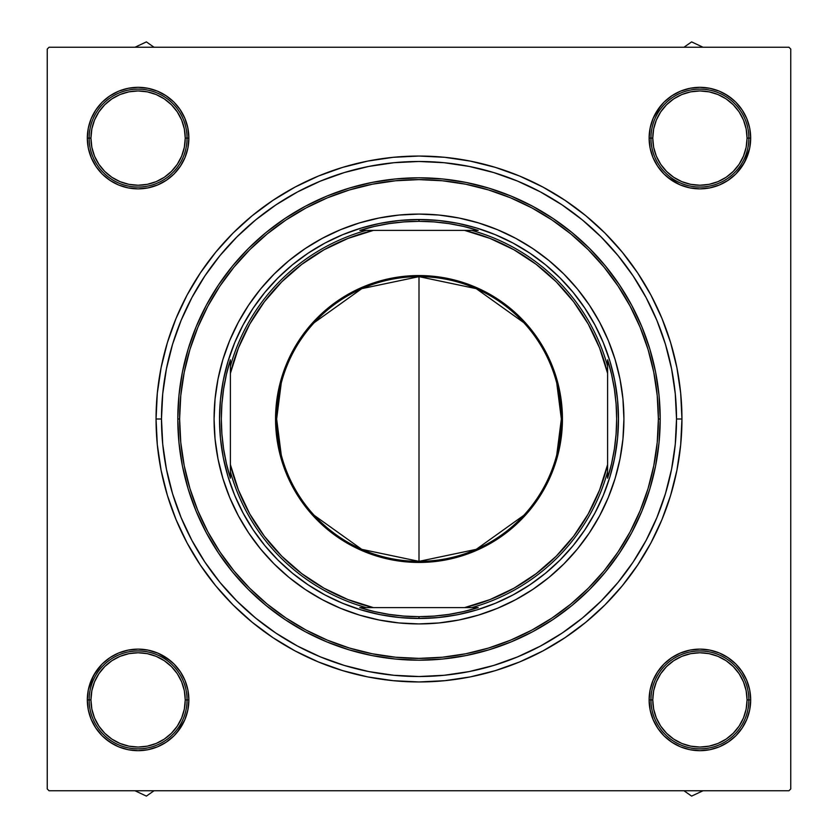 <?xml version="1.0" encoding="UTF-8"?>
<svg xmlns="http://www.w3.org/2000/svg" width="838" height="838" viewBox="0 0 838 838"><rect width="100%" height="100%" fill="white"/><g stroke="black" fill="none" stroke-linecap="round" stroke-linejoin="round"><path stroke-width="1.26" d="M657.683 109.883L652.991 118.661L657.683 109.883L652.991 118.661L650.11 128.183L649.125 138.092L650.948 138.092L649.125 138.092L650.11 148.001L652.991 157.523L657.683 166.301L664 174L671.699 180.317L680.477 185.009L689.999 187.89L699.908 188.875L709.817 187.89L719.339 185.009L728.117 180.317L735.816 174L742.122 166.301L746.815 157.523L749.706 148.001L750.68 138.092L748.868 138.092L750.68 138.092L749.706 128.183L746.815 118.661L742.122 109.883L735.816 102.184L728.117 95.878L719.339 91.185L709.817 88.294L699.908 87.32L689.999 88.294L680.477 91.185L671.699 95.878L664 102.184L657.683 109.883L652.991 118.661L650.11 128.183L649.125 138.092A50.772 50.772 0 0 1 699.908 87.32A50.772 50.772 0 0 1 750.68 138.092L749.706 128.183M750.68 699.908L748.868 699.908L750.68 699.908L749.706 689.999L746.815 680.477L742.122 671.699L735.816 664L728.117 657.683L719.339 652.991L709.817 650.11L699.908 649.125L689.999 650.11L680.477 652.991L671.699 657.683L664 664L657.683 671.699L652.991 680.477L650.11 689.999L649.125 699.908A50.772 50.772 0 0 1 699.908 649.125A50.772 50.772 0 0 1 750.68 699.908A50.772 50.772 0 0 1 699.908 750.68A50.772 50.772 0 0 1 649.125 699.908L650.11 709.817L652.991 719.339L657.683 728.117L664 735.816L671.699 742.122L680.477 746.815L689.999 749.706L699.908 750.68L709.817 749.706L719.339 746.815L728.117 742.122L735.816 735.816L742.122 728.117L746.815 719.339L749.706 709.817L750.68 699.908L749.706 709.817M649.125 699.908L650.11 709.817L649.125 699.908L650.948 699.908L649.125 699.908L650.11 709.817L652.991 719.339L657.683 728.117M188.875 699.908L187.052 699.908L188.875 699.908L187.89 689.999L185.009 680.477L180.317 671.699L174 664L166.301 657.683L157.523 652.991L148.001 650.11L138.092 649.125L128.183 650.11L118.661 652.991L109.883 657.683L102.184 664L95.878 671.699L91.185 680.477L88.294 689.999L87.32 699.908A50.772 50.772 0 0 1 138.092 649.125A50.772 50.772 0 0 1 188.875 699.908A50.772 50.772 0 0 1 138.092 750.68A50.772 50.772 0 0 1 87.32 699.908L88.294 709.817L91.185 719.339L95.878 728.117L102.184 735.816L109.883 742.122L118.661 746.815L128.183 749.706L138.092 750.68L148.001 749.706L157.523 746.815L166.301 742.122L174 735.816L180.317 728.117L185.009 719.339L187.89 709.817L188.875 699.908L187.89 709.817L188.875 699.908L187.89 709.817L185.009 719.339L187.89 709.817L185.009 719.339L180.317 728.117M87.32 699.908L89.132 699.908L87.32 699.908L88.294 709.817M88.294 128.183L87.32 138.092L88.294 128.183L87.32 138.092L89.132 138.092L87.32 138.092L88.294 148.001L91.185 157.523L95.878 166.301L102.184 174L109.883 180.317L118.661 185.009L128.183 187.89L138.092 188.875L148.001 187.89L157.523 185.009L166.301 180.317L174 174L180.317 166.301L185.009 157.523L187.89 148.001L188.875 138.092L187.052 138.092L188.875 138.092L187.89 128.183L185.009 118.661L180.317 109.883L174 102.184L166.301 95.878L157.523 91.185L148.001 88.294L138.092 87.32L128.183 88.294L118.661 91.185L109.883 95.878L102.184 102.184L95.878 109.883L91.185 118.661L88.294 128.183L87.32 138.092A50.772 50.772 0 0 1 138.092 87.32A50.772 50.772 0 0 1 188.875 138.092L187.89 128.183L185.009 118.661L180.317 109.883M681.954 419L676.517 419L681.954 419L680.686 393.221L676.905 367.704L670.63 342.669L661.936 318.367L650.906 295.049L637.634 272.916L622.267 252.186L604.942 233.058L585.814 215.733L565.084 200.366L542.951 187.094L519.633 176.064L495.331 167.37L470.296 161.095L444.779 157.314L419 156.046L393.221 157.314L367.704 161.095L342.669 167.37L318.367 176.064L295.049 187.094L272.916 200.366L252.186 215.733L233.058 233.058L215.733 252.186L200.366 272.916L187.094 295.049L176.064 318.367L167.37 342.669L161.095 367.704L157.314 393.221L156.046 419A262.954 262.954 0 0 1 419 156.046A262.954 262.954 0 0 1 681.954 419A262.954 262.954 0 0 1 419 681.954A262.954 262.954 0 0 1 156.046 419L157.314 444.779L161.095 470.296L167.37 495.331L176.064 519.633L187.094 542.951L200.366 565.084L215.733 585.814L233.058 604.942L252.186 622.267L272.916 637.634L295.049 650.906L318.367 661.936L342.669 670.63L367.704 676.905L393.221 680.686L419 681.954L444.779 680.686L470.296 676.905L495.331 670.63L519.633 661.936L542.951 650.906L565.084 637.634L585.814 622.267L604.942 604.942L622.267 585.814L637.634 565.084L650.906 542.951L661.936 519.633L670.63 495.331L676.905 470.296L680.686 444.779L681.954 419M161.483 419L156.046 419L161.483 419A257.517 257.517 0 0 1 419 161.483A257.517 257.517 0 0 1 676.517 419A257.517 257.517 0 0 1 419 676.517A257.517 257.517 0 0 1 161.483 419L162.729 444.245L166.437 469.238L172.576 493.75L181.092 517.549L191.892 540.395L204.881 562.068L219.944 582.368L236.913 601.087L255.632 618.056L275.932 633.119L297.605 646.108L320.451 656.908L344.25 665.424L368.762 671.563L393.755 675.271L419 676.517L444.245 675.271L469.238 671.563L493.75 665.424L517.549 656.908L540.395 646.108L562.068 633.119L582.368 618.056L601.087 601.087L618.056 582.368L633.119 562.068L646.108 540.395L656.908 517.549L665.424 493.75L671.563 469.238L675.271 444.245L676.517 419L675.271 393.755L671.563 368.762L665.424 344.25L656.908 320.451L646.108 297.605L633.119 275.932L618.056 255.632L601.087 236.913L582.368 219.944L562.068 204.881L540.395 191.892L517.549 181.092L493.75 172.576L469.238 166.437L444.245 162.729L419 161.483L393.755 162.729L368.762 166.437L344.25 172.576L320.451 181.092L297.605 191.892L275.932 204.881L255.632 219.944L236.913 236.913L219.944 255.632L204.881 275.932L191.892 297.605L181.092 320.451L172.576 344.25L166.437 368.762L162.729 393.755L161.483 419M788.946 47.242L49.054 47.242L788.946 47.242L790.758 49.054L790.758 788.946L790.758 49.054L788.946 47.242M47.242 788.946L47.242 49.054L49.054 47.242L47.242 49.054L47.242 788.946L49.054 790.758L47.242 788.946M788.946 790.758L49.054 790.758L788.946 790.758L790.758 788.946L788.946 790.758M746.815 118.661L742.122 109.883M709.817 88.294L699.908 87.32M680.477 91.185L671.699 95.878M652.991 157.523L657.683 166.301M671.699 180.317L680.477 185.009M699.908 188.875L709.817 187.89L699.908 188.875L709.817 187.89L719.339 185.009L728.117 180.317M138.092 87.32L128.183 88.294M118.661 91.185L109.883 95.878M91.185 157.523L95.878 166.301M109.883 180.317L118.661 185.009L109.883 180.317L118.661 185.009L128.183 187.89L138.092 188.875M157.523 185.009L166.301 180.317M180.317 166.301L185.009 157.523M185.009 680.477L180.317 671.699M166.301 657.683L157.523 652.991M138.092 649.125L128.183 650.11L138.092 649.125L128.183 650.11L118.661 652.991L109.883 657.683M91.185 719.339L95.878 728.117M128.183 749.706L138.092 750.68M157.523 746.815L166.301 742.122M746.815 680.477L742.122 671.699M728.117 657.683L719.339 652.991L728.117 657.683L719.339 652.991L709.817 650.11L699.908 649.125M680.477 652.991L671.699 657.683M657.683 671.699L652.991 680.477M699.908 750.68L709.817 749.706M719.339 746.815L728.117 742.122M118.661 185.009L128.183 187.89L118.661 185.009M188.875 138.092L187.89 128.183L185.009 118.661L187.89 128.183L188.875 138.092A50.772 50.772 0 0 1 138.092 188.875A50.772 50.772 0 0 1 87.32 138.092M128.183 650.11L118.661 652.991L128.183 650.11M650.11 709.817L652.991 719.339L650.11 709.817M719.339 652.991L709.817 650.11L719.339 652.991M709.817 187.89L719.339 185.009L709.817 187.89M652.991 118.661L650.11 128.183L649.125 138.092L650.11 128.183L652.991 118.661M750.68 138.092A50.772 50.772 0 0 1 699.908 188.875A50.772 50.772 0 0 1 649.125 138.092M229.622 340.71A204.922 204.922 0 0 0 214.078 419A204.922 204.922 0 0 1 419 214.078A204.922 204.922 0 0 1 623.922 419A204.922 204.922 0 0 0 608.378 340.71M608.273 340.448A204.922 204.922 0 0 0 497.552 229.727M497.29 229.622A204.922 204.922 0 0 0 439.091 215.062L458.983 218.016L478.488 222.898L497.416 229.675L515.6 238.275L532.853 248.614L549.005 260.597L563.901 274.099L577.403 288.995L589.386 305.147L599.725 322.4L608.325 340.584L615.102 359.512L619.984 379.017L622.938 398.909L623.922 419L622.938 439.091L619.984 458.983L615.102 478.488L608.325 497.416L599.725 515.6L589.386 532.853L577.403 549.005L563.901 563.901L549.005 577.403L532.853 589.386L515.6 599.725L497.416 608.325L478.488 615.102L458.983 619.984L439.091 622.938L419 623.922L398.909 622.938L379.017 619.984L359.512 615.102L340.584 608.325L322.4 599.725L305.147 589.386L288.995 577.403L274.099 563.901L260.597 549.005L248.614 532.853L238.275 515.6L229.675 497.416L222.898 478.488L218.016 458.983L215.062 439.091L214.078 419L215.062 398.909L218.016 379.017L222.898 359.512L229.675 340.584L238.275 322.4L248.614 305.147L260.597 288.995L274.099 274.099L288.995 260.597L305.147 248.614L322.4 238.275L340.584 229.675L359.512 222.898L379.017 218.016L398.909 215.062A204.922 204.922 0 0 0 340.71 229.622M340.448 229.727A204.922 204.922 0 0 0 229.727 340.448M660.197 419L658.375 419A239.375 239.375 0 0 1 419 658.375A239.375 239.375 0 0 1 179.625 419L177.803 419A241.197 241.197 0 0 0 419 660.197A241.197 241.197 0 0 0 660.197 419A241.197 241.197 0 0 1 419 660.197A241.197 241.197 0 0 1 177.803 419L178.965 395.358L182.443 371.946L188.194 348.985L196.165 326.705L206.284 305.304L218.456 285.004L232.555 265.992L248.446 248.446L265.992 232.555L285.004 218.456L305.304 206.284L326.705 196.165L348.985 188.194L371.946 182.443L395.358 178.965L419 177.803L442.642 178.965L466.054 182.443L489.015 188.194L511.295 196.165L532.696 206.284L552.996 218.456L572.008 232.555L589.554 248.446L605.445 265.992L619.544 285.004L631.716 305.304L641.835 326.705L649.806 348.985L655.557 371.946L659.035 395.358L660.197 419L659.035 442.642L655.557 466.054L649.806 489.015L641.835 511.295L631.716 532.696L619.544 552.996L605.445 572.008L589.554 589.554L572.008 605.445L552.996 619.544L532.696 631.716L511.295 641.835L489.015 649.806L466.054 655.557L442.642 659.035L419 660.197L395.358 659.035L371.946 655.557L348.985 649.806L326.705 641.835L305.304 631.716L285.004 619.544L265.992 605.445L248.446 589.554L232.555 572.008L218.456 552.996L206.284 532.696L196.165 511.295L188.194 489.015L182.443 466.054L178.965 442.642L177.803 419A241.197 241.197 0 0 1 419 177.803A241.197 241.197 0 0 1 660.197 419A241.197 241.197 0 0 0 419 177.803A241.197 241.197 0 0 0 177.803 419L179.625 419L180.778 442.464L184.224 465.698L189.933 488.491L197.841 510.604L207.887 531.847L219.965 551.991L233.959 570.856L249.734 588.266L267.144 604.041L286.009 618.035L306.153 630.113L327.396 640.159L349.509 648.067L372.302 653.776L395.536 657.222L419 658.375L442.464 657.222L465.698 653.776L488.491 648.067L510.604 640.159L531.847 630.113L551.991 618.035L570.856 604.041L588.266 588.266L604.041 570.856L618.035 551.991L630.113 531.847L640.159 510.604L648.067 488.491L653.776 465.698L657.222 442.464L658.375 419L657.222 395.536L653.776 372.302L648.067 349.509L640.159 327.396L630.113 306.153L618.035 286.009L604.041 267.144L588.266 249.734L570.856 233.959L551.991 219.965L531.847 207.887L510.604 197.841L488.491 189.933L465.698 184.224L442.464 180.778L419 179.625L395.536 180.778L372.302 184.224L349.509 189.933L327.396 197.841L306.153 207.887L286.009 219.965L267.144 233.959L249.734 249.734L233.959 267.144L219.965 286.009L207.887 306.153L197.841 327.396L189.933 349.509L184.224 372.302L180.778 395.536L179.625 419A239.375 239.375 0 0 1 419 179.625A239.375 239.375 0 0 1 658.375 419L660.197 419M665.424 344.25L656.908 320.451L665.424 344.25M344.25 172.576L320.451 181.092L344.25 172.576M172.576 493.75L181.092 517.549L172.576 493.75M493.75 665.424L517.549 656.908L493.75 665.424M582.368 618.056L601.087 601.087L582.368 618.056M438.557 617.522L419 618.486L399.443 617.522L380.085 614.652L361.094 609.896L342.658 603.297L324.966 594.928L308.175 584.861L292.452 573.202L277.944 560.056L264.798 545.548L253.139 529.826L243.072 513.034L234.703 495.342L228.104 476.906L223.348 457.915L220.478 438.557L219.514 419L220.478 399.443L223.348 380.085L228.104 361.094L234.703 342.658L243.072 324.966L253.139 308.175L264.798 292.452L277.944 277.944L292.452 264.798L308.175 253.139L324.966 243.072L342.658 234.703L361.094 228.104L380.085 223.348L399.443 220.478L419 219.514L438.557 220.478L457.915 223.348L476.906 228.104L495.342 234.703L513.034 243.072L529.826 253.139L545.548 264.798L560.056 277.944L573.202 292.452L584.861 308.175L594.928 324.966L603.297 342.658L609.896 361.094L614.652 380.085L617.522 399.443L618.486 419L617.522 438.557L614.652 457.915L609.896 476.906L603.297 495.342L594.928 513.034L584.861 529.826L573.202 545.548L560.056 560.056L545.548 573.202L529.826 584.861L513.034 594.928L495.342 603.297L476.906 609.896L457.915 614.652L438.557 617.522L419 618.486L419 616.674A197.674 197.674 0 0 1 359.816 607.602L478.184 607.602A197.674 197.674 0 0 1 419 616.674L434.011 616.098L448.938 614.39L463.686 611.551L478.184 607.602L471.804 607.602A195.851 195.851 0 0 0 607.602 471.804L607.602 359.816A197.674 197.674 0 0 1 607.602 478.184L611.551 463.686L614.39 448.938L616.098 434.011L616.674 419L616.098 403.989L614.39 389.062L611.551 374.314L607.602 359.816L607.602 366.196A195.851 195.851 0 0 0 471.804 230.398L359.816 230.398A197.674 197.674 0 0 1 419 221.326L419 219.514A199.486 199.486 0 0 0 219.514 419A199.486 199.486 0 0 0 419 618.486A199.486 199.486 0 0 1 219.514 419A199.486 199.486 0 0 1 419 219.514A199.486 199.486 0 0 1 618.486 419A199.486 199.486 0 0 1 419 618.486A199.486 199.486 0 0 0 618.486 419A199.486 199.486 0 0 0 419 219.514L419 221.326L403.989 221.902L389.062 223.61L374.314 226.449L359.816 230.398L366.196 230.398A195.851 195.851 0 0 0 230.398 366.196L230.398 478.184A197.674 197.674 0 0 1 230.398 359.816L230.398 366.196A195.851 195.851 0 0 1 366.196 230.398L373.371 230.398L348.042 238.401L324.044 249.776L301.816 264.337L281.788 281.788L264.337 301.816L249.776 324.044L238.401 348.042L230.398 373.371L230.398 464.629L238.401 489.958L249.776 513.956L264.337 536.184L281.788 556.212L301.816 573.663L324.044 588.224L348.042 599.599L373.371 607.602L464.629 607.602L489.958 599.599L513.956 588.224L536.184 573.663L556.212 556.212L573.663 536.184L588.224 513.956L599.599 489.958L607.602 464.629L607.602 373.371L599.599 348.042L588.224 324.044L573.663 301.816L556.212 281.788L536.184 264.337L513.956 249.776L489.958 238.401L464.629 230.398L373.371 230.398A194.039 194.039 0 0 0 230.398 373.371L230.398 359.816L226.449 374.314L223.61 389.062L221.902 403.989L221.326 419L221.902 434.011L223.61 448.938L226.449 463.686L230.398 478.184L230.398 471.804A195.851 195.851 0 0 0 366.196 607.602A195.851 195.851 0 0 1 230.398 471.804L230.398 464.629A194.039 194.039 0 0 0 373.371 607.602L359.816 607.602L374.314 611.551L389.062 614.39L403.989 616.098L419 616.674L419 618.486M398.909 215.062L419 214.078L439.091 215.062M222.898 478.488L229.675 497.416M235.562 510.342L238.275 515.6M322.4 599.725L327.658 602.438M478.488 615.102L497.416 608.325M510.342 602.438L515.6 599.725M599.725 515.6L602.438 510.342M615.102 359.512L608.325 340.584M602.438 327.658L599.725 322.4M515.6 238.275L510.342 235.562M359.512 222.898L340.584 229.675M327.658 235.562L322.4 238.275M238.275 322.4L235.562 327.658M399.443 220.478L419 219.514M617.522 399.443L618.486 419M220.478 438.557L219.514 419M608.378 497.29A204.922 204.922 0 0 0 623.922 419A204.922 204.922 0 0 1 419 623.922A204.922 204.922 0 0 1 214.078 419A204.922 204.922 0 0 0 229.622 497.29M229.727 497.552A204.922 204.922 0 0 0 340.448 608.273M340.71 608.378A204.922 204.922 0 0 0 398.909 622.938M439.091 622.938A204.922 204.922 0 0 0 497.29 608.378M497.552 608.273A204.922 204.922 0 0 0 608.273 497.552M683.965 790.758L691.612 796.1L703.019 790.758L691.612 796.1L683.965 790.758M700.338 649.136L709.618 650.068M710.236 650.194L719.161 652.917M719.737 653.169L727.604 657.348L735.67 663.864M736.12 664.314L742.018 671.542M741.787 671.186L746.742 680.299M746.585 679.911L749.675 689.8M749.79 690.428L750.377 694.293M750.377 694.314L750.68 699.709M750.68 700.338L750.502 704.224M749.622 710.236L746.899 719.151M746.648 719.737L742.468 727.604L735.953 735.67M735.502 736.12L732.622 738.739M732.59 738.77L728.274 742.018M728.631 741.787L719.517 746.742M718.941 746.983L710.006 749.675M709.388 749.79L705.523 750.377M705.502 750.377L700.107 750.68M699.479 750.68L690.198 749.748M689.569 749.622L680.655 746.899M680.079 746.648L672.212 742.468L664.146 735.953M663.696 735.502L661.077 732.622M661.046 732.59L657.799 728.274M658.029 728.631L653.074 719.517M653.231 719.905L650.141 710.006M650.225 710.415L649.136 700.107M649.136 699.479L649.314 695.592M650.194 689.569L652.917 680.655M653.169 680.079L657.348 672.212L663.864 664.146M664.314 663.696L667.195 661.077M667.226 661.046L671.542 657.788M671.186 658.029L680.299 653.074M679.911 653.231L689.81 650.141M690.428 650.026L694.293 649.44M694.314 649.44L699.709 649.136M709.21 649.995L704.276 649.314M690.606 749.821L695.54 750.502M698.368 790.758A90.871 90.871 0 0 0 701.448 790.758L698.358 790.758M703.019 47.242L691.612 41.9L683.965 47.242L691.612 41.9L703.019 47.242M695.54 87.498L690.198 88.252M700.526 87.32L709.388 88.21M710.006 88.325L718.941 91.017M719.517 91.258L724.388 93.605L732.59 99.23M732.622 99.261L735.502 101.88M735.953 102.33L742.468 110.396L746.648 118.263M746.899 118.849L749.622 127.764M749.748 128.382L750.502 133.776M750.68 138.689L749.79 147.572M749.675 148.2L744.395 162.572L736.12 173.686M735.67 174.136L727.604 180.652L719.737 184.831M719.161 185.083L710.236 187.806M709.618 187.932L704.276 188.686M699.29 188.864L690.428 187.974M689.81 187.859L679.911 184.769L667.226 176.954M667.195 176.923L664.314 174.304M663.864 173.854L657.348 165.788L653.169 157.921M652.917 157.345L650.194 148.431M650.068 147.802L649.314 142.408M649.136 137.495L650.225 127.586L653.231 118.095L661.046 105.41M661.077 105.379L663.696 102.498M664.146 102.047L672.212 95.532L680.079 91.352M680.655 91.101L689.569 88.378M701.448 47.242A90.871 90.871 0 0 0 698.368 47.242A90.871 90.871 0 0 1 701.448 47.242M134.981 790.758L146.388 796.1L154.035 790.758L146.388 796.1L134.981 790.758M142.46 750.502L147.802 749.748M137.474 750.68L128.612 749.79M127.994 749.675L119.059 746.983M118.483 746.742L113.612 744.395L105.41 738.77M105.379 738.739L102.498 736.12M102.047 735.67L95.532 727.604L91.352 719.737M91.101 719.151L88.378 710.236M88.252 709.618L87.498 704.224M87.32 699.311L88.21 690.428M88.325 689.8L93.605 675.428L101.88 664.314M102.33 663.864L110.396 657.348L118.263 653.169M118.839 652.917L127.764 650.194M128.382 650.068L133.724 649.314M138.71 649.136L147.572 650.026M148.19 650.141L158.089 653.231L170.774 661.046M170.805 661.077L173.686 663.696M174.136 664.146L180.652 672.212L184.831 680.079M185.083 680.655L187.806 689.569M187.932 690.198L188.686 695.592M188.864 700.505L187.775 710.415L184.769 719.905L176.954 732.59M176.923 732.622L174.304 735.502M173.854 735.953L165.788 742.468L157.921 746.648M157.345 746.899L148.431 749.622M136.552 790.758A90.871 90.871 0 0 0 139.632 790.758A90.871 90.871 0 0 1 136.552 790.758M154.035 47.242L146.388 41.9L134.981 47.242L146.388 41.9L154.035 47.242M137.662 188.864L128.382 187.932M127.764 187.806L118.839 185.083M118.263 184.831L110.396 180.652L102.33 174.136M101.88 173.686L95.982 166.458M96.213 166.814L91.258 157.701M91.415 158.089L88.325 148.2M88.21 147.572L87.623 143.707M87.623 143.686L87.32 138.291M87.32 137.662L87.498 133.776M88.378 127.764L91.101 118.849M91.352 118.263L95.532 110.396L102.047 102.33M102.498 101.88L105.379 99.261M105.41 99.23L109.726 95.982M109.369 96.213L118.483 91.258M119.059 91.017L127.994 88.325M128.612 88.21L132.477 87.623M132.498 87.623L137.893 87.32M138.521 87.32L147.802 88.252M148.431 88.378L157.345 91.101M157.921 91.352L165.788 95.532L173.854 102.047M174.304 102.498L176.923 105.379M176.954 105.41L180.201 109.726M179.971 109.369L184.926 118.483M184.769 118.095L187.859 127.994M187.775 127.586L188.864 137.893M188.864 138.521L188.686 142.408M187.806 148.431L185.083 157.345M184.831 157.921L180.652 165.788L174.136 173.854M173.686 174.304L170.805 176.923M170.774 176.954L166.458 180.212M166.814 179.971L157.701 184.926M158.089 184.769L148.19 187.859M147.572 187.974L143.707 188.56M143.686 188.56L138.291 188.864M128.79 188.005L133.724 188.686M147.394 88.179L142.46 87.498M139.632 47.242A90.871 90.871 0 0 0 136.552 47.242L139.642 47.242M748.868 699.908L747.056 699.908A47.148 47.148 0 0 1 699.908 747.056A47.148 47.148 0 0 1 652.76 699.908L650.948 699.908A48.96 48.96 0 0 0 699.908 748.868A48.96 48.96 0 0 0 748.868 699.908A48.96 48.96 0 0 1 699.908 748.868A48.96 48.96 0 0 1 650.948 699.908A48.96 48.96 0 0 1 699.908 650.948A48.96 48.96 0 0 1 748.868 699.908A48.96 48.96 0 0 0 699.908 650.948A48.96 48.96 0 0 0 650.948 699.908L652.76 699.908L653.661 690.711L656.343 681.86L660.7 673.71L666.566 666.566L673.71 660.7L681.86 656.343L690.711 653.661L699.908 652.76L709.105 653.661L717.957 656.343L726.106 660.7L733.25 666.566L739.116 673.71L743.474 681.86L746.155 690.711L747.056 699.908L746.155 709.105L743.474 717.957L739.116 726.106L733.25 733.25L726.106 739.116L717.957 743.474L709.105 746.155L699.908 747.056L690.711 746.155L681.86 743.474L673.71 739.116L666.566 733.25L660.7 726.106L656.343 717.957L653.661 709.105L652.76 699.908A47.148 47.148 0 0 1 699.908 652.76A47.148 47.148 0 0 1 747.056 699.908L748.868 699.908M739.116 726.106L733.25 733.25M673.71 739.116L666.566 733.25M660.7 673.71L666.566 666.566M726.106 660.7L733.25 666.566M187.052 699.908L185.24 699.908A47.148 47.148 0 0 1 138.092 747.056A47.148 47.148 0 0 1 90.944 699.908L89.132 699.908A48.96 48.96 0 0 0 138.092 748.868A48.96 48.96 0 0 0 187.052 699.908A48.96 48.96 0 0 1 138.092 748.868A48.96 48.96 0 0 1 89.132 699.908A48.96 48.96 0 0 1 138.092 650.948A48.96 48.96 0 0 1 187.052 699.908A48.96 48.96 0 0 0 138.092 650.948A48.96 48.96 0 0 0 89.132 699.908L90.944 699.908L91.845 709.105L94.526 717.957L98.884 726.106L104.75 733.25L111.894 739.116L120.044 743.474L128.895 746.155L138.092 747.056L147.289 746.155L156.14 743.474L164.29 739.116L171.434 733.25L177.3 726.106L181.657 717.957L184.339 709.105L185.24 699.908L184.339 690.711L181.657 681.86L177.3 673.71L171.434 666.566L164.29 660.7L156.14 656.343L147.289 653.661L138.092 652.76L128.895 653.661L120.044 656.343L111.894 660.7L104.75 666.566L98.884 673.71L94.526 681.86L91.845 690.711L90.944 699.908A47.148 47.148 0 0 1 138.092 652.76A47.148 47.148 0 0 1 185.24 699.908L187.052 699.908M98.884 726.106L104.75 733.25M164.29 739.116L171.434 733.25M177.3 673.71L171.434 666.566M111.894 660.7L104.75 666.566M650.948 138.092L652.76 138.092A47.148 47.148 0 0 1 699.908 90.944A47.148 47.148 0 0 1 747.056 138.092L748.868 138.092A48.96 48.96 0 0 0 699.908 89.132A48.96 48.96 0 0 0 650.948 138.092A48.96 48.96 0 0 1 699.908 89.132A48.96 48.96 0 0 1 748.868 138.092A48.96 48.96 0 0 1 699.908 187.052A48.96 48.96 0 0 1 650.948 138.092A48.96 48.96 0 0 0 699.908 187.052A48.96 48.96 0 0 0 748.868 138.092L747.056 138.092L746.155 128.895L743.474 120.044L739.116 111.894L733.25 104.75L726.106 98.884L717.957 94.526L709.105 91.845L699.908 90.944L690.711 91.845L681.86 94.526L673.71 98.884L666.566 104.75L660.7 111.894L656.343 120.044L653.661 128.895L652.76 138.092L653.661 147.289L656.343 156.14L660.7 164.29L666.566 171.434L673.71 177.3L681.86 181.657L690.711 184.339L699.908 185.24L709.105 184.339L717.957 181.657L726.106 177.3L733.25 171.434L739.116 164.29L743.474 156.14L746.155 147.289L747.056 138.092A47.148 47.148 0 0 1 699.908 185.24A47.148 47.148 0 0 1 652.76 138.092L650.948 138.092M739.116 111.894L733.25 104.75M673.71 98.884L666.566 104.75M660.7 164.29L666.566 171.434M726.106 177.3L733.25 171.434M89.132 138.092L90.944 138.092A47.148 47.148 0 0 1 138.092 90.944A47.148 47.148 0 0 1 185.24 138.092L187.052 138.092A48.96 48.96 0 0 0 138.092 89.132A48.96 48.96 0 0 0 89.132 138.092A48.96 48.96 0 0 1 138.092 89.132A48.96 48.96 0 0 1 187.052 138.092A48.96 48.96 0 0 1 138.092 187.052A48.96 48.96 0 0 1 89.132 138.092A48.96 48.96 0 0 0 138.092 187.052A48.96 48.96 0 0 0 187.052 138.092L185.24 138.092L184.339 147.289L181.657 156.14L177.3 164.29L171.434 171.434L164.29 177.3L156.14 181.657L147.289 184.339L138.092 185.24L128.895 184.339L120.044 181.657L111.894 177.3L104.75 171.434L98.884 164.29L94.526 156.14L91.845 147.289L90.944 138.092L91.845 128.895L94.526 120.044L98.884 111.894L104.75 104.75L111.894 98.884L120.044 94.526L128.895 91.845L138.092 90.944L147.289 91.845L156.14 94.526L164.29 98.884L171.434 104.75L177.3 111.894L181.657 120.044L184.339 128.895L185.24 138.092A47.148 47.148 0 0 1 138.092 185.24A47.148 47.148 0 0 1 90.944 138.092L89.132 138.092M98.884 111.894L104.75 104.75M164.29 98.884L171.434 104.75M177.3 164.29L171.434 171.434M111.894 177.3L104.75 171.434M523.792 515.349L476.225 549.351L419 561.355A142.355 142.355 0 0 0 561.355 419A142.355 142.355 0 0 0 419 276.645L419 275.555A143.445 143.445 0 0 1 562.445 419A143.445 143.445 0 0 1 419 562.445L419 276.645A142.355 142.355 0 0 1 561.355 419A142.355 142.355 0 0 1 419 561.355L361.775 549.351L314.208 515.349M314.208 322.651L361.775 288.649L419 276.645L476.225 288.649L523.792 322.651M556.746 383.05L561.355 419L556.746 454.95M478.184 230.398L463.686 226.449L448.938 223.61L434.011 221.902L419 221.326A197.674 197.674 0 0 1 478.184 230.398L471.804 230.398A195.851 195.851 0 0 1 607.602 366.196L607.602 373.371A194.039 194.039 0 0 0 464.629 230.398L478.184 230.398M607.602 478.184L607.602 471.804A195.851 195.851 0 0 1 471.804 607.602L464.629 607.602A194.039 194.039 0 0 0 607.602 464.629L607.602 478.184M419 275.555L433.057 276.247L446.989 278.31L460.638 281.736L473.899 286.47L486.616 292.493L498.694 299.732L509.996 308.112L520.429 317.571L529.888 328.004L538.268 339.306L545.507 351.384L551.53 364.101L556.264 377.362L559.69 391.011L561.753 404.943L562.445 419L561.753 433.057L559.69 446.989L556.264 460.638L551.53 473.899L545.507 486.616L538.268 498.694L529.888 509.996L520.429 520.429L509.996 529.888L498.694 538.268L486.616 545.507L473.899 551.53L460.638 556.264L446.989 559.69L433.057 561.753L419 562.445L404.943 561.753L391.011 559.69L377.362 556.264L364.101 551.53L351.384 545.507L339.306 538.268L328.004 529.888L317.571 520.429L308.112 509.996L299.732 498.694L292.493 486.616L286.47 473.899L281.736 460.638L278.31 446.989L276.247 433.057L275.555 419L276.247 404.943L278.31 391.011L281.736 377.362L286.47 364.101L292.493 351.384L299.732 339.306L308.112 328.004L317.571 317.571L328.004 308.112L339.306 299.732L351.384 292.493L364.101 286.47L377.362 281.736L391.011 278.31L404.943 276.247L419 275.555L419 561.355A142.355 142.355 0 0 1 276.645 419A142.355 142.355 0 0 1 419 276.645A142.355 142.355 0 0 0 276.645 419A142.355 142.355 0 0 0 419 561.355L419 562.445A143.445 143.445 0 0 1 275.555 419A143.445 143.445 0 0 1 419 275.555M281.254 454.95L276.645 419L281.254 383.05"/></g></svg>
